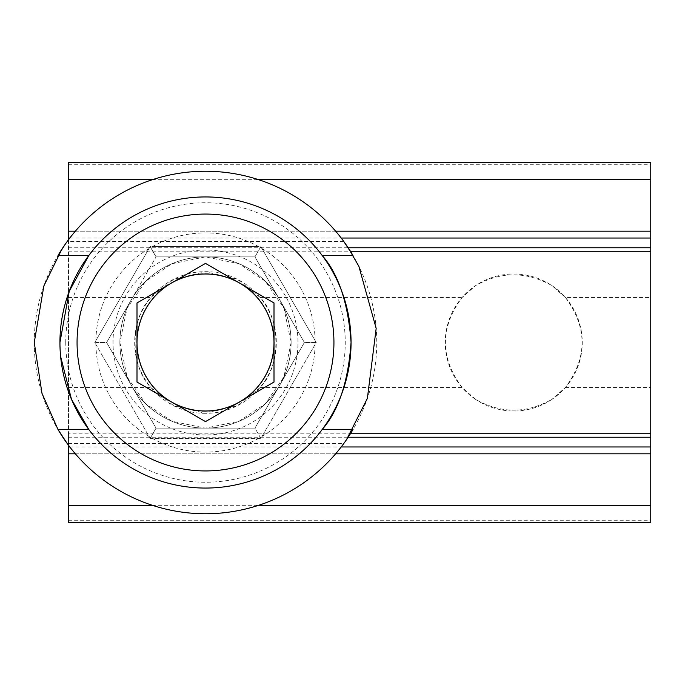 <?xml version="1.0" encoding="UTF-8"?>
<svg xmlns="http://www.w3.org/2000/svg" width="685" height="685" viewBox="0 0 685 685"><rect width="100%" height="100%" fill="white"/><g stroke="black" fill="none" stroke-linecap="round" stroke-linejoin="round"><path stroke-width="0.51" stroke-dasharray="3.42 2.57" d="M345.54 441.071L346.533 439.65M60.597 356.371L59.938 342.5A145.562 145.562 0 0 1 278.281 216.443A145.562 145.562 0 0 1 278.281 468.557A145.562 145.562 0 0 1 59.938 342.5M65.46 243.928L61.77 249.391M57.994 429.504L67.233 443.537L343.767 443.537M201.69 428.039A85.625 85.625 0 0 0 209.31 428.039L156.017 428.039L106.629 342.5L131.349 299.688A85.625 85.625 0 0 0 119.875 342.5L127.093 308.096L145.657 281.252L171.858 263.759L205.414 256.875L239.031 263.716L265.292 281.21L283.907 308.087L291.125 342.543L283.881 376.973L265.241 403.833L239.022 421.292L205.414 428.125L171.901 421.258L145.717 403.799L127.11 376.955L119.875 342.5A85.625 85.625 0 0 0 131.349 385.312L156.06 428.125L150.606 437.578L152.421 438.4L258.579 438.4L262.012 436.422L315.091 344.478L315.091 340.522L262.012 248.578L260.394 247.422L258.579 246.6L152.421 246.6L150.606 247.422L148.987 248.578L95.909 340.522L95.712 342.5L95.909 344.478L148.987 436.422L150.606 437.578M260.394 247.422L254.94 256.875L156.06 256.875L106.629 342.5L156.017 256.961L254.983 256.961L304.371 342.5L254.983 428.039L209.31 428.039M262.012 248.578A109.609 109.609 0 0 1 315.091 340.522M315.091 344.478A109.609 109.609 0 0 1 262.012 436.422M258.579 438.4A109.609 109.609 0 0 1 152.421 438.4M148.987 436.422A109.609 109.609 0 0 1 95.909 344.478M34.25 342.5A171.25 171.25 0 0 1 291.125 194.189A171.25 171.25 0 0 1 291.125 490.811A171.25 171.25 0 0 1 34.25 342.5M95.909 340.522A109.609 109.609 0 0 1 148.987 248.578M152.421 246.6A109.609 109.609 0 0 1 258.579 246.6M209.31 256.961A85.625 85.625 0 0 0 205.5 256.875L156.06 256.875L254.94 256.875L156.06 256.875L150.606 247.422M156.017 428.039L254.94 428.125L156.06 428.125L106.629 342.5L95.712 342.5M94.761 342.5L150.135 246.6L260.865 246.6L316.239 342.5L260.865 438.4L150.135 438.4L94.761 342.5L106.629 342.5L156.06 428.125L254.983 428.039M65.76 342.5A139.74 139.74 0 0 1 275.37 221.478A139.74 139.74 0 0 1 275.37 463.522A139.74 139.74 0 0 1 65.76 342.5M322.198 429.504A145.562 145.562 0 0 1 88.802 429.504M88.802 255.496A145.562 145.562 0 0 1 322.198 255.496M150.135 438.4L156.06 428.125L254.94 428.125L304.371 342.5L254.94 428.125L260.394 437.578M254.983 256.961L304.371 342.5L254.94 256.875L205.5 256.875A85.625 85.625 0 0 0 201.69 256.961M150.135 246.6L156.017 256.961M260.865 438.4L254.94 428.125L279.651 385.312A85.625 85.625 0 0 0 279.651 299.688L254.94 256.875L260.865 246.6M316.239 342.5L304.371 342.5L279.651 299.688A85.625 85.625 0 0 0 131.349 299.688L106.629 342.5L131.349 385.312A85.625 85.625 0 0 0 279.651 385.312L304.371 342.5L315.288 342.5M205.5 421.6L274 382.05L274 302.95L205.5 263.4L137 302.95L137 382.05L205.5 421.6M205.5 411.325A68.825 68.825 0 0 1 145.896 308.087A68.825 68.825 0 0 1 265.104 308.087A68.825 68.825 0 0 1 205.5 411.325M205.5 428.125A85.625 85.625 0 0 1 131.349 299.688A85.625 85.625 0 0 1 279.651 299.688A85.625 85.625 0 0 1 205.5 428.125A85.625 85.625 0 0 1 131.349 299.688A85.625 85.625 0 0 1 279.651 299.688A85.625 85.625 0 0 1 205.5 428.125A85.625 85.625 0 0 1 131.349 299.688A85.625 85.625 0 0 1 279.651 299.688A85.625 85.625 0 0 1 205.5 428.125M205.5 488.062A145.562 145.562 0 0 1 79.443 269.719A145.562 145.562 0 0 1 331.557 269.719A145.562 145.562 0 0 1 205.5 488.062M565.382 297.487L551.964 285.645A68.5 68.5 0 0 1 551.964 399.355L565.382 387.513C587.636 357.501 587.636 327.498 565.382 297.487L650.75 297.487L650.75 522.415M475.536 399.355L462.118 387.513C439.864 357.501 439.864 327.498 462.118 297.487L475.536 285.645C501.035 271.251 526.508 271.251 551.964 285.645A68.5 68.5 0 0 0 445.25 342.5A68.5 68.5 0 0 0 475.536 399.355C500.992 413.749 526.465 413.749 551.964 399.355A68.5 68.5 0 0 1 475.536 399.355M68.5 162.585L68.5 522.415M260.137 387.513L237.267 405.768L205.5 413.295L173.742 405.777L150.863 387.513C129.927 366.484 129.799 318.705 150.863 297.487L173.725 279.24L205.457 271.705L237.241 279.215L260.137 297.487C281.073 318.516 281.201 366.295 260.137 387.513L462.118 387.513M68.5 239.75L68.5 433.203L350.763 433.203M205.5 413.295C167.071 413.8 134.269 380.954 134.705 342.611C134.174 304.037 167.071 271.269 205.363 271.705C243.843 271.149 276.731 303.952 276.295 342.397C276.791 380.886 243.997 413.826 205.5 413.295M68.5 445.25L68.5 433.203M75.359 453.812L335.641 453.812M68.5 453.812L650.75 453.812M650.75 162.585L650.75 297.487M68.5 231.188L650.75 231.188M75.359 231.188L335.641 231.188M205.5 434.975A92.475 92.475 0 0 1 125.415 296.262A92.475 92.475 0 0 1 285.585 296.262A92.475 92.475 0 0 1 205.5 434.975M565.382 387.513L650.75 387.513M68.5 520.711L650.75 520.711M68.5 387.513L150.863 387.513M68.5 251.797L350.763 251.797M68.5 437.227L348.16 437.227M69.801 446.962L341.199 446.962M152.344 505.29L258.656 505.29M260.137 297.487L462.118 297.487M68.5 297.487L150.863 297.487M68.5 164.289L650.75 164.289M152.344 179.71L258.656 179.71M69.801 238.037L341.199 238.037M68.5 247.773L348.16 247.773M343.767 241.462L67.233 241.462"/><path stroke-width="1.03" d="M345.54 441.071L353.006 429.504L322.198 429.504C338.681 410.563 348.297 381.494 351.062 342.303C348.168 303.138 338.553 274.205 322.198 255.496L353.006 255.496L343.767 241.462L348.391 248.116L358.88 266.345L376.168 328.415L367.383 398.37L346.533 439.65M61.77 249.391L43.866 285.936L34.25 342.5L41.965 393.31L57.994 429.504L88.802 429.504L71.463 399.261L60.597 356.371M59.938 342.5L69.228 291.33L88.802 255.496L57.994 255.496L65.46 243.928M67.233 443.537L57.994 429.504A171.25 171.25 0 0 0 353.006 429.504M57.994 255.496A171.25 171.25 0 0 1 353.006 255.496M239.75 283.179A68.5 68.5 0 0 0 137 342.5A68.5 68.5 0 0 0 239.75 401.821A68.5 68.5 0 0 0 239.75 283.179M205.5 421.6L274 382.05L274 302.95L205.5 263.4L137 302.95L137 382.05L205.5 421.6M205.5 488.062A145.562 145.562 0 0 1 79.443 269.719A145.562 145.562 0 0 1 331.557 269.719A145.562 145.562 0 0 1 205.5 488.062A145.562 145.562 0 0 1 79.443 269.719A145.562 145.562 0 0 1 331.557 269.719A145.562 145.562 0 0 1 205.5 488.062M350.763 251.797L650.75 251.797L650.75 453.812L335.641 453.812M258.656 505.29L650.75 505.29L650.75 522.415L68.5 522.415L68.5 445.25M68.5 453.812L75.359 453.812M650.75 505.29L650.75 453.812M335.641 231.188L650.75 231.188L650.75 162.585L68.5 162.585L68.5 179.71L152.344 179.71M68.5 239.75L68.5 179.71M68.5 231.188L75.359 231.188M650.75 251.797L650.75 231.188M205.5 470.938A128.438 128.438 0 0 1 94.273 278.281A128.438 128.438 0 0 1 316.727 278.281A128.438 128.438 0 0 1 205.5 470.938M350.763 433.203L650.75 433.203M348.16 437.227L650.75 437.227M68.5 446.962L69.801 446.962M341.199 446.962L650.75 446.962M68.5 505.29L152.344 505.29M258.656 179.71L650.75 179.71M68.5 238.037L69.801 238.037M341.199 238.037L650.75 238.037M348.16 247.773L650.75 247.773"/></g></svg>
